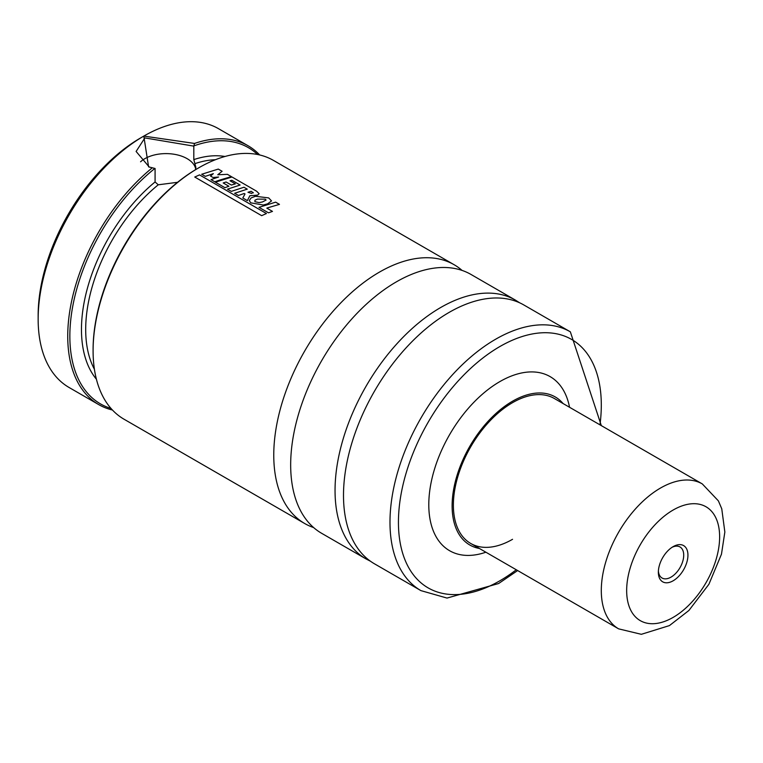 <?xml version="1.0" encoding="UTF-8"?>
<svg xmlns="http://www.w3.org/2000/svg" width="763" height="763" viewBox="0 0 763 763"><rect width="100%" height="100%" fill="white"/><g stroke="black" fill="none" stroke-linecap="round" stroke-linejoin="round"><path stroke-width="1.14" d="M313.641 527.576A149.424 86.267 -60 0 1 304.714 523.532A149.424 86.267 -60 0 1 281.805 403.799A149.424 86.267 -60 0 1 379.421 272.124A149.424 86.267 -60 0 1 454.128 264.723A149.424 86.267 -60 0 1 462.101 270.436M177.569 182.3L158.256 184.799L155.08 181.956L155.08 168.489L148.594 166.849L143.806 136.091A149.424 86.267 -60 0 1 218.514 128.689L248.099 145.771A149.424 86.267 -60 0 1 259.697 154.975M112.447 410.027A149.424 86.267 -60 0 1 98.685 404.581L69.099 387.499A149.424 86.267 -60 0 1 38.15 319.096L38.15 315.434A144.941 83.682 -60 0 1 140.64 137.922L143.806 136.091L194.517 143.444L193.812 146.124L144.865 137.922L136.11 151.456L149.252 167.049M195.7 168.985A29.881 17.253 0 0 0 175.91 154.584A29.881 17.253 0 0 0 144.865 158.666A29.881 17.253 0 0 0 140.564 161.804M194.517 143.444A149.424 86.267 -60 0 1 248.099 145.771M193.812 146.124L193.812 159.601L195.881 167.412L195.49 169.72M304.714 523.532L124.035 419.221A149.424 86.267 -60 0 1 93.096 350.818L93.096 349.597A147.927 85.408 -60 0 1 197.693 168.423L198.752 167.812A149.424 86.267 -60 0 1 273.459 160.411L454.128 264.723M321.614 533.289A149.424 86.267 -60 0 1 298.714 413.556A149.424 86.267 -60 0 1 396.331 281.881A149.424 86.267 -60 0 1 471.038 274.48L515.416 300.107A149.424 86.267 -60 0 0 440.699 307.508A149.424 86.267 -60 0 0 343.092 439.173A149.424 86.267 -60 0 0 365.992 558.907L321.614 533.289M449.159 312.382A149.424 86.267 -60 0 1 523.866 304.981L570.352 331.829A149.424 86.267 -60 0 0 495.645 339.22A149.424 86.267 -60 0 0 398.028 470.895A149.424 86.267 -60 0 0 420.938 590.629L374.442 563.79A149.424 86.267 -60 0 1 351.543 444.056A149.424 86.267 -60 0 1 449.159 312.382M479.422 548.483A85.466 49.347 -60 0 1 454.643 484.457A85.466 49.347 -60 0 1 512.545 401.204A85.466 49.347 -60 0 1 563.094 403.551M485.878 552.212A100.516 58.036 -60 0 1 429.14 496.379A100.516 58.036 -60 0 1 499.87 381.595A100.516 58.036 -60 0 1 569.551 407.28M512.545 539.307A83.672 48.307 -60 0 1 470.714 543.456A83.672 48.307 -60 0 1 457.886 476.398A83.672 48.307 -60 0 1 512.545 402.664A83.672 48.307 -60 0 1 554.386 398.524L702.303 483.923A83.672 48.307 -60 0 0 660.472 488.062A83.672 48.307 -60 0 0 605.803 561.806A83.672 48.307 -60 0 0 618.631 628.855L641.321 634.311L669.437 625.593L688.884 610.495L708.903 584.277L721.474 554.167L724.85 532.03L721.76 508.797L718.393 500.881L702.303 483.923M93.096 350.818A149.424 86.267 -60 0 1 198.742 167.812A149.424 86.267 -60 0 1 198.752 167.812L197.693 168.423M194.012 145.838A147.927 85.408 -60 0 1 257.617 154.517M111.007 408.443A147.927 85.408 -60 0 1 72.647 306.821A147.927 85.408 -60 0 1 154.879 168.432M98.685 404.581A149.424 86.267 -60 0 1 72.208 298.467A149.424 86.267 -60 0 1 152.257 167.841M38.15 319.096A149.424 86.267 -60 0 1 143.806 136.091M219.935 180.001L214.813 181.804L211.027 179.61L218.599 177.026L213.011 177.483L210.521 176.053L213.335 173.649L205.323 176.358L201.68 174.25L218.285 169.081L222.109 171.284L217.76 174.765L227.422 174.346L231.361 176.625L219.935 180.001M249.253 196.921L247.374 200.621L242.815 197.989L245.009 193.964L244.179 193.497L238.457 195.481L234.642 193.277L247.26 189.157L243.96 187.25L231.294 191.37L227.469 189.157L240.126 185.037L231.857 180.268L230.025 180.783L235.347 183.854L231.38 185.056L226.096 182.004L223.197 182.948L228.91 186.248L224.923 187.688L215.395 182.185L231.99 176.987L256.616 191.217L259.134 193.707L257.646 195.128L249.882 195.729L249.253 196.921M253.011 192.429L251.609 193.459L247.975 192.266L251.17 191.284L253.345 192.858M263.283 205.018L250.75 202.834L249.253 200.602L251.065 197.97L255.443 196.282L268.69 197.913L271.533 200.927L267.603 203.826L263.283 205.018M259.115 202.615L254.88 201.651L254.947 200.211L257.389 199.105L265.276 199.172L266.087 200.059L262.453 201.947L259.115 202.615M254.88 201.651L254.947 200.211M267.966 207.727L266.802 208.118L272.477 211.399L268.509 212.829L259 207.345L275.634 202.157L279.458 204.37L267.966 207.727M194.746 177.035L199.524 174.899L266.449 213.535L261.652 215.662L194.746 177.035M672.05 547.309A17.931 10.348 -60 0 1 679.995 546.957A17.931 10.348 -60 0 1 682.751 561.33A17.931 10.348 -60 0 1 671.03 577.124A17.931 10.348 -60 0 1 662.065 578.02A17.931 10.348 -60 0 1 658.393 570.953M673.147 546.632L673.147 546.632A20.916 12.074 -60 0 1 687.94 555.168A20.916 12.074 -60 0 1 673.147 580.786A20.916 12.074 -60 0 1 658.355 572.25A20.916 12.074 -60 0 1 673.147 546.632L673.147 546.632M194.861 163.663A128.499 74.192 -60 0 1 215.385 159.725M516.284 569.77A143.444 82.814 -60 0 1 499.87 580.786A143.444 82.814 -60 0 1 398.439 522.226A143.444 82.814 -60 0 1 499.87 346.545A143.444 82.814 -60 0 1 599.966 424.838M94.412 369.273A128.499 74.192 -60 0 1 158.256 184.799M193.812 159.601A131.494 75.918 -60 0 1 224.98 156.491M96.396 379.192A131.494 75.918 -60 0 1 155.08 181.956M673.147 617.391A65.742 37.959 -60 0 1 626.661 590.552A65.742 37.959 -60 0 1 673.147 510.027A65.742 37.959 -60 0 1 719.633 536.866A65.742 37.959 -60 0 1 673.147 617.391M519.689 302.825L515.416 300.107M420.938 590.629L447.023 598.068L498.63 583.523L517.648 570.552M601.32 425.62L570.352 331.829M370.484 561.244L365.992 558.907M149.624 167.192L148.594 166.849M618.631 628.855L470.714 543.456"/></g></svg>

